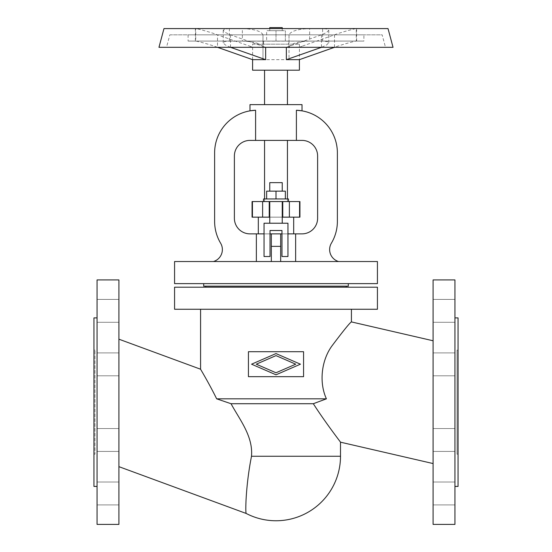 <?xml version="1.0" encoding="UTF-8"?>
<svg xmlns="http://www.w3.org/2000/svg" width="552" height="552" viewBox="0 0 552 552"><rect width="100%" height="100%" fill="white"/><g stroke="black" fill="none" stroke-linecap="round" stroke-linejoin="round"><path stroke-width="0.41" stroke-dasharray="2.76 2.07" d="M351.424 309.258L200.576 309.258L351.424 309.258M303.565 376.671L248.434 376.671L248.434 351.707L303.565 351.707L303.565 376.671M433.092 463.556L433.092 340.77L433.092 463.556M433.092 524.4L433.092 279.919M454.938 279.919L454.938 524.4M454.938 364.341L454.938 352.894L454.938 364.341M433.092 364.341L433.092 352.894L433.092 364.341M454.938 439.985L454.938 428.538L454.938 439.985M433.092 439.985L433.092 428.538L433.092 439.985M433.092 310.852L433.092 322.299L433.092 310.852M454.938 310.852L454.938 322.299L454.938 310.852M454.938 493.467L454.938 504.914L454.938 493.467M433.092 493.467L433.092 504.914L433.092 493.467M457.015 350.147L457.015 454.179L457.015 350.147L458.056 350.147L458.056 454.179L458.056 350.147M457.015 454.179L458.056 454.179M458.056 486.429L458.056 317.897M454.938 317.897L454.938 486.429L454.938 317.897M118.908 466.654L118.908 339.183L118.908 466.654M216.653 398.827C209.173 383.536 200.41 369.019 200.576 369.219C200.438 369.067 209.201 383.585 216.653 398.827L326.411 398.827C318.676 381.929 321.643 359.414 332.463 345.241C343.696 330.337 350.016 322.561 351.424 321.913C350.016 322.561 343.696 330.337 332.463 345.241C321.643 359.414 318.676 381.929 326.411 398.827L313.315 403.719C325.549 422.763 340.411 441.876 340.501 442.18C340.411 441.876 325.549 422.763 313.315 403.719L231.033 403.719C239.727 419.775 253.182 436.177 251.498 456.256C245.502 486.629 245.316 513.622 246.213 513.47C245.316 513.622 245.502 486.629 251.498 456.256L340.501 456.256M97.062 524.4L97.062 279.919M118.908 279.919L118.908 524.4M118.908 364.341L118.908 352.894L118.908 364.341M97.062 364.341L97.062 352.894L97.062 364.341M97.062 439.985L97.062 428.538L97.062 439.985M118.908 439.985L118.908 428.538L118.908 439.985M97.062 310.852L97.062 322.299L97.062 310.852M118.908 310.852L118.908 322.299L118.908 310.852M118.908 493.467L118.908 504.914L118.908 493.467M97.062 493.467L97.062 504.914L97.062 493.467M97.062 486.429L97.062 317.897L97.062 486.429M93.944 454.179L93.944 350.147L93.944 454.179L94.985 454.179L94.985 350.147L94.985 454.179M93.944 350.147L94.985 350.147M276 355.619L295.748 364.189L276 372.759L256.252 364.189L276 355.619M276 374.801L300.447 364.189L276 353.577L251.553 364.189L276 374.801M174.57 309.258L377.43 309.258M93.944 317.897L93.944 486.429M174.57 287.206L377.43 287.206M205.779 287.206L346.221 287.206L205.779 287.206M346.221 286.164L205.779 286.164L346.221 286.164M348.305 286.164L203.695 286.164M348.305 283.625L203.695 283.625L348.305 283.625M377.43 283.625L174.57 283.625M377.43 261.531L174.57 261.531M271.322 261.531L271.322 233.869L271.322 261.531L295.637 261.531L256.363 261.531L271.322 261.531L271.322 233.869L249.994 233.869A15.608 15.608 0 0 1 234.386 218.261L234.386 155.995A15.608 15.608 0 0 1 249.994 140.394L255.597 140.394L255.597 110.255A42.656 42.656 0 0 0 214.618 152.876L214.618 221.38A42.656 42.656 0 0 0 220.614 243.184A12.482 12.482 0 0 1 213.452 261.531L256.363 261.531L213.452 261.531M295.637 261.531L338.548 261.531L295.637 261.531L295.637 233.869L258.315 233.869L293.685 233.869L280.678 233.869L280.678 261.531M338.548 261.531A12.482 12.482 0 0 1 331.386 243.184A42.656 42.656 0 0 0 337.382 221.38L337.382 152.876A42.656 42.656 0 0 0 296.403 110.255L296.403 140.394L302.006 140.394A15.608 15.608 0 0 1 317.614 155.995L317.614 218.261A15.608 15.608 0 0 1 302.006 233.869L295.637 233.869M281.982 233.869L287.965 233.869M256.363 261.531L256.363 233.869M302.006 104.625L249.994 104.625M296.403 140.394L255.597 140.394M251.443 110.621L253.271 110.414M264.56 104.625L287.44 104.625L264.56 104.625M264.56 70.201L287.44 70.201L264.56 70.201M299.405 70.201L252.595 70.201M262.993 47.182L289.007 47.182L289.007 59.664L262.993 59.664L262.993 34.824L262.993 59.664M252.595 59.664L252.643 47.182L217.509 34.824C209.236 31.719 196.395 28.49 195.725 28.587L229.37 28.587L224.636 29.09L223.229 30.277L225.437 32.533L230.508 34.824L265.65 47.313M252.595 44.194L299.405 44.194L252.595 44.194L252.595 47.182L265.65 47.182M299.405 44.194L299.405 59.664M230.522 47.313L225.437 45.016L223.256 42.98L224.636 41.572L226.637 41.2L356.626 41.076L195.373 41.076L229.37 41.076L229.37 28.587L356.626 28.587L195.373 28.587L195.725 28.587L195.725 41.076C196.395 40.979 209.236 44.201 217.509 47.313L217.509 34.824M249.994 58.816L252.643 59.664M252.643 47.182L249.994 46.334M388.022 28.587L163.978 28.587M393.038 47.313L158.962 47.313M385.496 47.313L166.504 47.313L385.496 47.313L382.15 34.831L169.85 34.831L166.504 47.313M169.85 34.831L382.15 34.831M363.906 34.831L188.094 34.831L363.906 34.831L363.906 41.076L188.094 41.076L363.906 41.076M188.094 34.831L188.094 41.076M334.491 34.824L334.491 47.313C342.764 44.201 355.605 40.979 356.275 41.076L356.275 28.587C355.605 28.49 342.764 31.719 334.491 34.824L299.356 47.182M286.35 47.313L321.492 34.824L326.563 32.533L328.771 30.277L327.364 29.09L322.63 28.587L322.63 41.076L327.364 41.572L328.771 42.759L326.563 45.016L321.478 47.313M299.356 59.664L302.006 58.816M289.007 47.313C290.876 43.629 297.756 41.552 309.644 41.076L309.644 28.587C297.756 29.07 290.876 31.147 289.007 34.824L289.007 59.664M262.993 34.824C261.124 31.147 254.244 29.07 242.356 28.587L242.356 41.076C254.244 41.552 261.124 43.629 262.993 47.313M289.007 47.182L289.007 34.824M286.35 47.182L299.405 47.182L302.006 46.334M288.482 44.194L263.518 44.194L288.482 44.194L288.482 41.076L263.518 41.076L288.482 41.076M263.518 41.076L263.518 44.194M266.637 41.076L285.363 41.076L266.637 41.076L266.637 30.671L285.363 30.671L266.637 30.671L266.637 41.076M285.363 41.076L285.363 30.671L285.363 41.076M276 41.076L276 30.671L276 41.076M282.244 30.671L269.755 30.671L282.244 30.671L282.244 28.587M269.755 28.587L269.755 30.671M282.244 27.6L269.755 27.6M264.56 140.394L287.44 140.394L264.56 140.394M264.56 198.955L264.56 201.556L287.44 201.556L264.56 201.556M287.44 198.955L287.44 201.556M252.071 201.556L299.929 201.556M282.762 201.556L269.238 201.556L282.762 201.556L282.762 217.157L282.762 201.556L282.762 217.157L269.238 217.157L269.238 201.556L269.238 217.157L262.621 217.157L262.621 201.556M269.755 217.157L282.244 217.157M262.621 217.157L252.071 217.157M282.244 201.556L269.755 201.556L282.244 201.556L269.755 201.556L282.244 201.556L282.244 223.222L269.755 223.222L282.244 223.222M269.755 201.556L269.755 223.222M287.965 223.222L264.035 223.222L264.035 256.514L270.018 256.514L270.018 230.508L281.982 230.508L281.982 256.514L287.965 256.514L287.965 223.222L264.035 223.222L264.035 256.514L270.018 256.514L270.018 230.508L281.982 230.508L281.982 256.514L287.965 256.514L287.965 223.222L264.035 223.222L264.035 256.514L270.018 256.514L270.018 230.508L281.982 230.508L281.982 256.514L287.965 256.514L287.965 223.222M269.238 201.556L269.238 217.157M299.929 217.157L289.379 217.157L289.379 201.556M289.379 217.157L282.762 217.157M288.482 201.556L288.482 198.955L263.518 198.955L288.482 198.955L263.518 198.955L263.518 201.556M266.637 198.955L266.637 191.151L266.637 198.955L285.363 198.955L266.637 198.955L266.637 191.151L285.363 191.151L276 191.151L285.363 191.151L285.363 198.955L285.363 191.151L285.363 198.955L276 198.955L276 191.151L276 198.955L285.363 198.955M282.244 191.151L269.755 191.151L282.244 191.151L269.755 191.151L282.244 191.151L282.244 182.65L269.755 182.65L269.755 191.151M269.755 182.65L282.244 182.65L269.755 182.65M293.685 217.157L258.315 217.157L293.685 217.157M264.035 233.869L270.018 233.869M276 198.955L276 191.151M271.322 246.351L280.678 246.351M230.508 47.313L230.508 34.824M321.492 34.824L321.492 47.313M252.436 201.556L252.436 217.157M299.563 217.157L299.563 201.556M454.938 375.781L433.092 375.781L454.938 375.781M454.938 428.538L433.092 428.538L454.938 428.538M454.938 322.299L433.092 322.299L454.938 322.299M454.938 482.027L433.092 482.027L454.938 482.027M454.938 299.412L433.092 299.412L454.938 299.412M454.938 352.894L433.092 352.894L454.938 352.894M118.908 352.894L97.062 352.894L118.908 352.894M118.908 428.538L97.062 428.538L118.908 428.538M118.908 299.412L97.062 299.412L118.908 299.412M118.908 504.914L97.062 504.914L118.908 504.914M118.908 322.299L97.062 322.299L118.908 322.299M118.908 482.027L97.062 482.027L118.908 482.027M223.229 42.759L223.229 30.277M195.373 41.076L195.373 28.587M328.771 42.759L328.771 30.277M356.626 41.076L356.626 28.587M118.908 451.426L97.062 451.426L118.908 451.426M118.908 375.781L97.062 375.781L118.908 375.781M454.938 451.426L433.092 451.426L454.938 451.426M454.938 504.914L433.092 504.914L454.938 504.914"/><path stroke-width="0.83" d="M118.908 466.654L246.213 513.47A64.501 64.501 0 0 0 340.501 456.256L340.501 442.18L433.092 463.556M216.653 398.827L231.033 403.719L216.653 398.827C209.173 383.536 200.41 369.019 200.576 369.219C200.438 369.067 209.201 383.585 216.653 398.827L326.411 398.827C318.676 381.929 321.643 359.414 332.463 345.241C343.696 330.337 350.016 322.561 351.424 321.913C350.016 322.561 343.696 330.337 332.463 345.241C321.643 359.414 318.676 381.929 326.411 398.827L313.315 403.719C325.549 422.763 340.411 441.876 340.501 442.18C340.411 441.876 325.549 422.763 313.315 403.719L231.033 403.719C239.727 419.775 253.182 436.177 251.498 456.256C245.502 486.629 245.316 513.622 246.213 513.47C245.316 513.622 245.502 486.629 251.498 456.256L340.501 456.256M377.43 287.206L174.57 287.206L174.57 309.258L377.43 309.258L377.43 287.206M433.092 340.77L351.424 321.913L351.424 309.258M118.908 339.183L200.576 369.219L200.576 309.258M433.092 279.919L433.092 524.4L454.938 524.4L454.938 279.919L433.092 279.919M454.938 486.429L458.056 486.429L458.056 317.897L454.938 317.897M97.062 402.16L97.062 524.4L118.908 524.4L118.908 279.919L97.062 279.919L97.062 402.16M97.062 486.429L93.944 486.429L93.944 317.897L97.062 317.897M295.748 364.189L276 355.619L256.252 364.189L276 372.759L295.748 364.189M300.447 364.189L276 374.801L251.553 364.189L276 353.577L300.447 364.189M248.434 351.707L248.434 376.671L303.565 376.671L303.565 351.707L248.434 351.707M205.779 286.164L205.779 287.206M346.221 286.164L346.221 287.206M203.695 283.625L203.695 286.164L348.305 286.164L348.305 283.625M174.57 283.625L377.43 283.625L377.43 261.531L174.57 261.531L174.57 283.625M338.548 261.531A12.482 12.482 0 0 1 331.386 243.184A42.656 42.656 0 0 0 337.382 221.38L337.382 152.876A42.656 42.656 0 0 0 296.403 110.255L302.006 110.849L296.403 110.255L296.403 140.394L249.994 140.394A15.608 15.608 0 0 0 234.386 155.995L234.386 218.261A15.608 15.608 0 0 0 249.994 233.869L264.035 233.869M295.637 261.531L295.637 233.869L302.006 233.869A15.608 15.608 0 0 0 317.614 218.261L317.614 155.995A15.608 15.608 0 0 0 302.006 140.394L296.403 140.394M270.018 233.869L281.982 233.869M287.965 233.869L295.637 233.869M251.443 110.621L249.994 110.849L249.994 104.625L302.006 104.625L302.006 110.849M253.271 110.414L255.597 110.255L255.597 140.394M287.44 70.201L287.44 104.625M264.56 70.201L264.56 104.625M265.65 47.313L265.65 59.664L252.595 59.664L252.595 70.201L299.405 70.201L299.405 59.664L286.35 59.664L321.492 47.313M265.65 59.664L230.508 47.313M252.595 59.664L217.516 47.313M163.978 28.587L388.022 28.587L393.038 47.313L158.962 47.313L163.978 28.587M299.405 59.664L334.484 47.313M286.35 47.313L286.35 59.664M282.244 28.587L282.244 27.6L269.755 27.6L269.755 28.587M264.56 140.394L264.56 198.955M287.44 140.394L287.44 198.955M289.379 201.556L282.762 201.556L282.762 217.157L289.379 217.157L289.379 201.556L299.563 201.556L299.563 217.157L299.929 217.157L299.929 201.556L299.563 201.556M252.436 201.556L252.071 201.556L252.071 217.157L262.621 217.157L262.621 201.556L252.436 201.556L252.436 217.157M262.621 217.157L269.238 217.157L269.238 201.556L262.621 201.556M269.238 217.157L269.755 217.157M282.244 217.157L282.762 217.157M289.379 217.157L299.563 217.157M258.315 217.157L258.315 233.869M293.685 217.157L293.685 233.869M280.678 246.351L271.322 246.351L271.322 233.869L280.678 233.869L280.678 261.531M269.238 201.556L282.762 201.556M282.244 201.556L282.244 223.222M269.755 201.556L269.755 223.222M287.965 223.222L264.035 223.222L264.035 256.514L270.018 256.514L270.018 230.508L281.982 230.508L281.982 256.514L287.965 256.514L287.965 223.222M263.518 201.556L263.518 198.955L288.482 198.955L288.482 201.556M285.363 198.955L285.363 191.151L266.637 191.151L266.637 198.955M269.755 191.151L269.755 182.65L282.244 182.65L282.244 191.151M276 198.955L276 191.151M256.363 233.869L256.363 261.531M249.994 110.849L255.597 110.255A42.656 42.656 0 0 0 214.618 152.876L214.618 221.38A42.656 42.656 0 0 0 220.614 243.184A12.482 12.482 0 0 1 213.452 261.531M271.322 246.351L271.322 261.531"/></g></svg>

